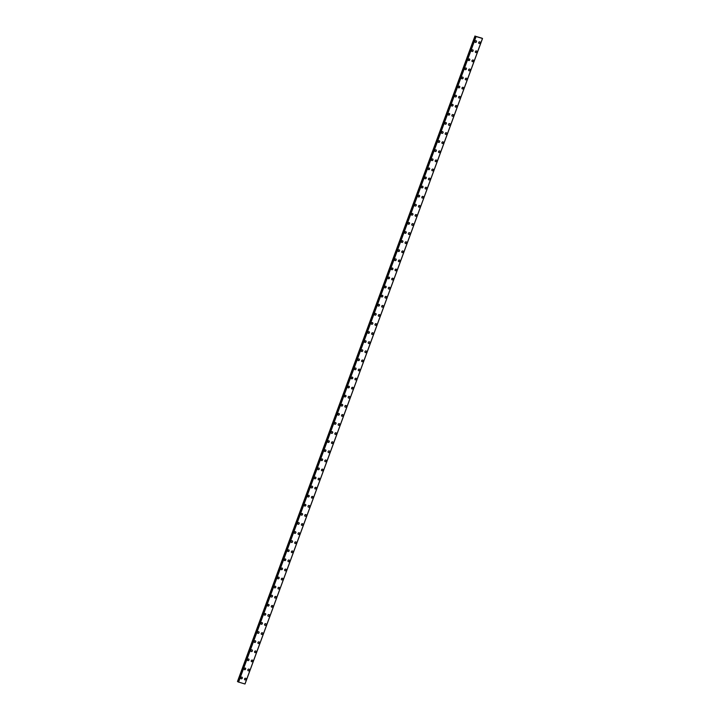 <?xml version="1.0" encoding="UTF-8"?>
<svg xmlns="http://www.w3.org/2000/svg" width="720" height="720" viewBox="0 0 720 720"><rect width="100%" height="100%" fill="white"/><g stroke="black" fill="none" stroke-linecap="round" stroke-linejoin="round"><path stroke-width="1.08" d="M242.082 677.205A0.918 0.792 -57.5 0 1 241.092 678.744A0.918 0.792 -57.5 0 1 242.082 677.205A0.918 0.792 -57.5 0 1 241.092 678.744M245.421 668.115A0.918 0.792 -57.5 0 1 244.44 669.654A0.918 0.792 -57.5 0 1 245.421 668.115A0.918 0.792 -57.5 0 1 244.44 669.654M248.769 659.025A0.918 0.792 -57.5 0 1 247.788 660.564A0.918 0.792 -57.5 0 1 248.769 659.025A0.918 0.792 -57.5 0 1 247.788 660.564M252.117 649.926A0.918 0.792 -57.5 0 1 251.127 651.474A0.918 0.792 -57.5 0 1 252.117 649.926A0.918 0.792 -57.5 0 1 251.127 651.474M255.456 640.836A0.918 0.792 -57.5 0 1 254.475 642.384A0.918 0.792 -57.5 0 1 255.456 640.836A0.918 0.792 -57.5 0 1 254.475 642.384M258.804 631.746A0.918 0.792 -57.5 0 1 257.823 633.294A0.918 0.792 -57.5 0 1 258.804 631.746A0.918 0.792 -57.5 0 1 257.823 633.294M262.152 622.656A0.918 0.792 -57.5 0 1 261.162 624.195A0.918 0.792 -57.5 0 1 262.152 622.656A0.918 0.792 -57.5 0 1 261.162 624.195M265.491 613.566A0.918 0.792 -57.5 0 1 264.51 615.105A0.918 0.792 -57.5 0 1 265.491 613.566A0.918 0.792 -57.5 0 1 264.51 615.105M268.839 604.476A0.918 0.792 -57.5 0 1 267.858 606.015A0.918 0.792 -57.5 0 1 268.839 604.476A0.918 0.792 -57.5 0 1 267.858 606.015M272.187 595.377A0.918 0.792 -57.5 0 1 271.197 596.925A0.918 0.792 -57.5 0 1 272.187 595.377A0.918 0.792 -57.5 0 1 271.197 596.925M275.526 586.287A0.918 0.792 -57.5 0 1 274.545 587.835A0.918 0.792 -57.5 0 1 275.526 586.287A0.918 0.792 -57.5 0 1 274.545 587.835M278.874 577.197A0.918 0.792 -57.5 0 1 277.893 578.745A0.918 0.792 -57.5 0 1 278.874 577.197A0.918 0.792 -57.5 0 1 277.893 578.745M282.222 568.107A0.918 0.792 -57.5 0 1 281.232 569.646A0.918 0.792 -57.5 0 1 282.222 568.107A0.918 0.792 -57.5 0 1 281.232 569.646M285.561 559.017A0.918 0.792 -57.5 0 1 284.58 560.556A0.918 0.792 -57.5 0 1 285.561 559.017A0.918 0.792 -57.5 0 1 284.58 560.556M288.909 549.927A0.918 0.792 -57.5 0 1 287.928 551.466A0.918 0.792 -57.5 0 1 288.909 549.927A0.918 0.792 -57.5 0 1 287.928 551.466M292.257 540.828A0.918 0.792 -57.5 0 1 291.267 542.376A0.918 0.792 -57.5 0 1 292.257 540.828A0.918 0.792 -57.5 0 1 291.276 542.376M295.596 531.738A0.918 0.792 -57.5 0 1 294.615 533.286A0.918 0.792 -57.5 0 1 295.596 531.738A0.918 0.792 -57.5 0 1 294.615 533.286M298.944 522.648A0.918 0.792 -57.5 0 1 297.963 524.196A0.918 0.792 -57.5 0 1 298.944 522.648A0.918 0.792 -57.5 0 1 297.963 524.196M302.292 513.558A0.918 0.792 -57.5 0 1 301.302 515.097A0.918 0.792 -57.5 0 1 302.292 513.558A0.918 0.792 -57.5 0 1 301.311 515.097M305.631 504.468A0.918 0.792 -57.5 0 1 304.65 506.007A0.918 0.792 -57.5 0 1 305.631 504.468A0.918 0.792 -57.5 0 1 304.65 506.007M308.979 495.378A0.918 0.792 -57.5 0 1 307.998 496.917A0.918 0.792 -57.5 0 1 308.979 495.378A0.918 0.792 -57.5 0 1 307.998 496.917M312.327 486.279A0.918 0.792 -57.5 0 1 311.337 487.827A0.918 0.792 -57.5 0 1 312.327 486.279A0.918 0.792 -57.5 0 1 311.346 487.827M315.666 477.189A0.918 0.792 -57.5 0 1 314.685 478.737A0.918 0.792 -57.5 0 1 315.666 477.189A0.918 0.792 -57.5 0 1 314.685 478.737M319.014 468.099A0.918 0.792 -57.5 0 1 318.033 469.647A0.918 0.792 -57.5 0 1 319.014 468.099A0.918 0.792 -57.5 0 1 318.033 469.647M322.362 459.009A0.918 0.792 -57.5 0 1 321.372 460.548A0.918 0.792 -57.5 0 1 322.362 459.009A0.918 0.792 -57.5 0 1 321.381 460.548M325.701 449.919A0.918 0.792 -57.5 0 1 324.72 451.458A0.918 0.792 -57.5 0 1 325.701 449.919A0.918 0.792 -57.5 0 1 324.72 451.458M329.049 440.829A0.918 0.792 -57.5 0 1 328.068 442.368A0.918 0.792 -57.5 0 1 329.049 440.829A0.918 0.792 -57.5 0 1 328.068 442.368M332.397 431.73A0.918 0.792 -57.5 0 1 331.407 433.278A0.918 0.792 -57.5 0 1 332.397 431.73A0.918 0.792 -57.5 0 1 331.416 433.278M335.736 422.64A0.918 0.792 -57.5 0 1 334.755 424.188A0.918 0.792 -57.5 0 1 335.736 422.64A0.918 0.792 -57.5 0 1 334.755 424.188M339.084 413.55A0.918 0.792 -57.5 0 1 338.103 415.098A0.918 0.792 -57.5 0 1 339.084 413.55A0.918 0.792 -57.5 0 1 338.103 415.098M342.432 404.46A0.918 0.792 -57.5 0 1 341.442 405.999A0.918 0.792 -57.5 0 1 342.432 404.46A0.918 0.792 -57.5 0 1 341.451 405.999M345.771 395.37A0.918 0.792 -57.5 0 1 344.79 396.909A0.918 0.792 -57.5 0 1 345.771 395.37A0.918 0.792 -57.5 0 1 344.79 396.909M349.119 386.28A0.918 0.792 -57.5 0 1 348.138 387.819A0.918 0.792 -57.5 0 1 349.119 386.28A0.918 0.792 -57.5 0 1 348.138 387.819M352.467 377.181A0.918 0.792 -57.5 0 1 351.477 378.729A0.918 0.792 -57.5 0 1 352.467 377.19A0.918 0.792 -57.5 0 1 351.486 378.729M355.806 368.091A0.918 0.792 -57.5 0 1 354.825 369.639A0.918 0.792 -57.5 0 1 355.806 368.091A0.918 0.792 -57.5 0 1 354.825 369.639M359.154 359.001A0.918 0.792 -57.5 0 1 358.173 360.549A0.918 0.792 -57.5 0 1 359.154 359.001A0.918 0.792 -57.5 0 1 358.173 360.549M362.502 349.911A0.918 0.792 -57.5 0 1 361.512 351.45A0.918 0.792 -57.5 0 1 362.502 349.911A0.918 0.792 -57.5 0 1 361.521 351.459M365.841 340.821A0.918 0.792 -57.5 0 1 364.86 342.36A0.918 0.792 -57.5 0 1 365.841 340.821A0.918 0.792 -57.5 0 1 364.86 342.36M369.189 331.731A0.918 0.792 -57.5 0 1 368.208 333.27A0.918 0.792 -57.5 0 1 369.189 331.731A0.918 0.792 -57.5 0 1 368.208 333.27M372.537 322.632A0.918 0.792 -57.5 0 1 371.547 324.18A0.918 0.792 -57.5 0 1 372.537 322.641A0.918 0.792 -57.5 0 1 371.556 324.18M375.876 313.542A0.918 0.792 -57.5 0 1 374.895 315.09A0.918 0.792 -57.5 0 1 375.876 313.542A0.918 0.792 -57.5 0 1 374.895 315.09M379.224 304.452A0.918 0.792 -57.5 0 1 378.243 306A0.918 0.792 -57.5 0 1 379.224 304.452A0.918 0.792 -57.5 0 1 378.243 306M382.572 295.362A0.918 0.792 -57.5 0 1 381.582 296.901A0.918 0.792 -57.5 0 1 382.572 295.362A0.918 0.792 -57.5 0 1 381.591 296.91M385.911 286.272A0.918 0.792 -57.5 0 1 384.93 287.811A0.918 0.792 -57.5 0 1 385.911 286.272A0.918 0.792 -57.5 0 1 384.93 287.811M389.259 277.182A0.918 0.792 -57.5 0 1 388.278 278.721A0.918 0.792 -57.5 0 1 389.259 277.182A0.918 0.792 -57.5 0 1 388.278 278.721M392.607 268.083A0.918 0.792 -57.5 0 1 391.617 269.631A0.918 0.792 -57.5 0 1 392.607 268.092A0.918 0.792 -57.5 0 1 391.626 269.631M395.946 258.993A0.918 0.792 -57.5 0 1 394.965 260.541A0.918 0.792 -57.5 0 1 395.946 258.993A0.918 0.792 -57.5 0 1 394.965 260.541M399.294 249.903A0.918 0.792 -57.5 0 1 398.313 251.451A0.918 0.792 -57.5 0 1 399.294 249.903A0.918 0.792 -57.5 0 1 398.313 251.451M402.642 240.813A0.918 0.792 -57.5 0 1 401.652 242.352A0.918 0.792 -57.5 0 1 402.642 240.813A0.918 0.792 -57.5 0 1 401.661 242.361M405.981 231.723A0.918 0.792 -57.5 0 1 405 233.262A0.918 0.792 -57.5 0 1 405.981 231.723A0.918 0.792 -57.5 0 1 405 233.262M409.329 222.633A0.918 0.792 -57.5 0 1 408.348 224.172A0.918 0.792 -57.5 0 1 409.329 222.633A0.918 0.792 -57.5 0 1 408.348 224.172M412.677 213.543A0.918 0.792 -57.5 0 1 411.687 215.082A0.918 0.792 -57.5 0 1 412.677 213.543A0.918 0.792 -57.5 0 1 411.696 215.082M416.016 204.444A0.918 0.792 -57.5 0 1 415.035 205.992A0.918 0.792 -57.5 0 1 416.016 204.444A0.918 0.792 -57.5 0 1 415.035 205.992M419.364 195.354A0.918 0.792 -57.5 0 1 418.383 196.902A0.918 0.792 -57.5 0 1 419.364 195.354A0.918 0.792 -57.5 0 1 418.383 196.902M422.712 186.264A0.918 0.792 -57.5 0 1 421.731 187.812A0.918 0.792 -57.5 0 1 422.712 186.264A0.918 0.792 -57.5 0 1 421.722 187.803M426.051 177.174A0.918 0.792 -57.5 0 1 425.07 178.713A0.918 0.792 -57.5 0 1 426.051 177.174A0.918 0.792 -57.5 0 1 425.07 178.713M429.399 168.084A0.918 0.792 -57.5 0 1 428.418 169.623A0.918 0.792 -57.5 0 1 429.399 168.084A0.918 0.792 -57.5 0 1 428.418 169.623M432.747 158.994A0.918 0.792 -57.5 0 1 431.757 160.533A0.918 0.792 -57.5 0 1 432.747 158.994A0.918 0.792 -57.5 0 1 431.766 160.533M436.086 149.895A0.918 0.792 -57.5 0 1 435.105 151.443A0.918 0.792 -57.5 0 1 436.086 149.895A0.918 0.792 -57.5 0 1 435.105 151.443M439.434 140.805A0.918 0.792 -57.5 0 1 438.453 142.353A0.918 0.792 -57.5 0 1 439.434 140.805A0.918 0.792 -57.5 0 1 438.453 142.353M442.782 131.715A0.918 0.792 -57.5 0 1 441.792 133.263A0.918 0.792 -57.5 0 1 442.782 131.715A0.918 0.792 -57.5 0 1 441.801 133.263M446.121 122.625A0.918 0.792 -57.5 0 1 445.14 124.164A0.918 0.792 -57.5 0 1 446.121 122.625A0.918 0.792 -57.5 0 1 445.14 124.164M449.469 113.535A0.918 0.792 -57.5 0 1 448.488 115.074A0.918 0.792 -57.5 0 1 449.469 113.535A0.918 0.792 -57.5 0 1 448.488 115.074M452.817 104.445A0.918 0.792 -57.5 0 1 451.827 105.984A0.918 0.792 -57.5 0 1 452.817 104.445A0.918 0.792 -57.5 0 1 451.836 105.984M456.156 95.346A0.918 0.792 -57.5 0 1 455.175 96.894A0.918 0.792 -57.5 0 1 456.156 95.346A0.918 0.792 -57.5 0 1 455.175 96.894M459.504 86.256A0.918 0.792 -57.5 0 1 458.523 87.804A0.918 0.792 -57.5 0 1 459.504 86.256A0.918 0.792 -57.5 0 1 458.523 87.804M462.852 77.166A0.918 0.792 -57.5 0 1 461.862 78.714A0.918 0.792 -57.5 0 1 462.852 77.166A0.918 0.792 -57.5 0 1 461.871 78.714M466.191 68.076A0.918 0.792 -57.5 0 1 465.21 69.615A0.918 0.792 -57.5 0 1 466.191 68.076A0.918 0.792 -57.5 0 1 465.21 69.615M469.539 58.986A0.918 0.792 -57.5 0 1 468.558 60.525A0.918 0.792 -57.5 0 1 469.539 58.986A0.918 0.792 -57.5 0 1 468.558 60.525M472.887 49.896A0.918 0.792 -57.5 0 1 471.897 51.435A0.918 0.792 -57.5 0 1 472.887 49.896A0.918 0.792 -57.5 0 1 471.906 51.435M476.226 40.797A0.918 0.792 -57.5 0 1 475.245 42.345A0.918 0.792 -57.5 0 1 476.226 40.797A0.918 0.792 -57.5 0 1 475.245 42.345M245.772 678.285A0.918 0.792 -57.5 0 1 244.791 679.833A0.918 0.792 -57.5 0 1 245.772 678.285A0.918 0.792 -57.5 0 1 244.791 679.833M249.12 669.195A0.918 0.792 -57.5 0 1 248.13 670.743A0.918 0.792 -57.5 0 1 249.12 669.195A0.918 0.792 -57.5 0 1 248.13 670.743M252.459 660.105A0.918 0.792 -57.5 0 1 251.478 661.644A0.918 0.792 -57.5 0 1 252.459 660.105A0.918 0.792 -57.5 0 1 251.478 661.644M255.807 651.015A0.918 0.792 -57.5 0 1 254.826 652.554A0.918 0.792 -57.5 0 1 255.807 651.015A0.918 0.792 -57.5 0 1 254.826 652.554M259.155 641.925A0.918 0.792 -57.5 0 1 258.165 643.464A0.918 0.792 -57.5 0 1 259.155 641.925A0.918 0.792 -57.5 0 1 258.165 643.464M262.494 632.826A0.918 0.792 -57.5 0 1 261.513 634.374A0.918 0.792 -57.5 0 1 262.494 632.826A0.918 0.792 -57.5 0 1 261.513 634.374M265.842 623.736A0.918 0.792 -57.5 0 1 264.861 625.284A0.918 0.792 -57.5 0 1 265.842 623.736A0.918 0.792 -57.5 0 1 264.861 625.284M269.19 614.646A0.918 0.792 -57.5 0 1 268.2 616.194A0.918 0.792 -57.5 0 1 269.19 614.646A0.918 0.792 -57.5 0 1 268.2 616.194M272.529 605.556A0.918 0.792 -57.5 0 1 271.548 607.095A0.918 0.792 -57.5 0 1 272.529 605.556A0.918 0.792 -57.5 0 1 271.548 607.095M275.877 596.466A0.918 0.792 -57.5 0 1 274.896 598.005A0.918 0.792 -57.5 0 1 275.877 596.466A0.918 0.792 -57.5 0 1 274.896 598.005M279.225 587.376A0.918 0.792 -57.5 0 1 278.235 588.915A0.918 0.792 -57.5 0 1 279.225 587.376A0.918 0.792 -57.5 0 1 278.235 588.915M282.564 578.277A0.918 0.792 -57.5 0 1 281.583 579.825A0.918 0.792 -57.5 0 1 282.564 578.277A0.918 0.792 -57.5 0 1 281.583 579.825M285.912 569.187A0.918 0.792 -57.5 0 1 284.931 570.735A0.918 0.792 -57.5 0 1 285.912 569.187A0.918 0.792 -57.5 0 1 284.931 570.735M289.26 560.097A0.918 0.792 -57.5 0 1 288.27 561.645A0.918 0.792 -57.5 0 1 289.26 560.097A0.918 0.792 -57.5 0 1 288.27 561.645M292.599 551.007A0.918 0.792 -57.5 0 1 291.618 552.546A0.918 0.792 -57.5 0 1 292.599 551.007A0.918 0.792 -57.5 0 1 291.618 552.546M295.947 541.917A0.918 0.792 -57.5 0 1 294.966 543.456A0.918 0.792 -57.5 0 1 295.947 541.917A0.918 0.792 -57.5 0 1 294.966 543.456M299.295 532.827A0.918 0.792 -57.5 0 1 298.305 534.366A0.918 0.792 -57.5 0 1 299.295 532.827A0.918 0.792 -57.5 0 1 298.305 534.366M302.634 523.728A0.918 0.792 -57.5 0 1 301.653 525.276A0.918 0.792 -57.5 0 1 302.634 523.737A0.918 0.792 -57.5 0 1 301.653 525.276M305.982 514.638A0.918 0.792 -57.5 0 1 305.001 516.186A0.918 0.792 -57.5 0 1 305.982 514.638A0.918 0.792 -57.5 0 1 305.001 516.186M309.33 505.548A0.918 0.792 -57.5 0 1 308.34 507.096A0.918 0.792 -57.5 0 1 309.33 505.548A0.918 0.792 -57.5 0 1 308.34 507.096M312.669 496.458A0.918 0.792 -57.5 0 1 311.688 497.997A0.918 0.792 -57.5 0 1 312.669 496.458A0.918 0.792 -57.5 0 1 311.688 497.997M316.017 487.368A0.918 0.792 -57.5 0 1 315.036 488.907A0.918 0.792 -57.5 0 1 316.017 487.368A0.918 0.792 -57.5 0 1 315.036 488.907M319.365 478.278A0.918 0.792 -57.5 0 1 318.375 479.817A0.918 0.792 -57.5 0 1 319.365 478.278A0.918 0.792 -57.5 0 1 318.375 479.817M322.704 469.179A0.918 0.792 -57.5 0 1 321.723 470.727A0.918 0.792 -57.5 0 1 322.704 469.188A0.918 0.792 -57.5 0 1 321.723 470.727M326.052 460.089A0.918 0.792 -57.5 0 1 325.071 461.637A0.918 0.792 -57.5 0 1 326.052 460.089A0.918 0.792 -57.5 0 1 325.071 461.637M329.4 450.999A0.918 0.792 -57.5 0 1 328.41 452.547A0.918 0.792 -57.5 0 1 329.4 450.999A0.918 0.792 -57.5 0 1 328.41 452.547M332.739 441.909A0.918 0.792 -57.5 0 1 331.758 443.457A0.918 0.792 -57.5 0 1 332.739 441.909A0.918 0.792 -57.5 0 1 331.758 443.448M336.087 432.819A0.918 0.792 -57.5 0 1 335.106 434.358A0.918 0.792 -57.5 0 1 336.087 432.819A0.918 0.792 -57.5 0 1 335.106 434.358M339.435 423.729A0.918 0.792 -57.5 0 1 338.445 425.268A0.918 0.792 -57.5 0 1 339.435 423.729A0.918 0.792 -57.5 0 1 338.445 425.268M342.774 414.63A0.918 0.792 -57.5 0 1 341.793 416.178A0.918 0.792 -57.5 0 1 342.774 414.639A0.918 0.792 -57.5 0 1 341.793 416.178M346.122 405.54A0.918 0.792 -57.5 0 1 345.141 407.088A0.918 0.792 -57.5 0 1 346.122 405.54A0.918 0.792 -57.5 0 1 345.141 407.088M349.47 396.45A0.918 0.792 -57.5 0 1 348.48 397.998A0.918 0.792 -57.5 0 1 349.47 396.45A0.918 0.792 -57.5 0 1 348.48 397.998M352.809 387.36A0.918 0.792 -57.5 0 1 351.828 388.899A0.918 0.792 -57.5 0 1 352.809 387.36A0.918 0.792 -57.5 0 1 351.828 388.908M356.157 378.27A0.918 0.792 -57.5 0 1 355.176 379.809A0.918 0.792 -57.5 0 1 356.157 378.27A0.918 0.792 -57.5 0 1 355.176 379.809M359.505 369.18A0.918 0.792 -57.5 0 1 358.515 370.719A0.918 0.792 -57.5 0 1 359.505 369.18A0.918 0.792 -57.5 0 1 358.515 370.719M362.844 360.081A0.918 0.792 -57.5 0 1 361.863 361.629A0.918 0.792 -57.5 0 1 362.844 360.09A0.918 0.792 -57.5 0 1 361.863 361.629M366.192 350.991A0.918 0.792 -57.5 0 1 365.211 352.539A0.918 0.792 -57.5 0 1 366.192 350.991A0.918 0.792 -57.5 0 1 365.211 352.539M369.54 341.901A0.918 0.792 -57.5 0 1 368.55 343.449A0.918 0.792 -57.5 0 1 369.54 341.901A0.918 0.792 -57.5 0 1 368.55 343.449M372.879 332.811A0.918 0.792 -57.5 0 1 371.898 334.35A0.918 0.792 -57.5 0 1 372.879 332.811A0.918 0.792 -57.5 0 1 371.898 334.359M376.227 323.721A0.918 0.792 -57.5 0 1 375.246 325.26A0.918 0.792 -57.5 0 1 376.227 323.721A0.918 0.792 -57.5 0 1 375.246 325.26M379.575 314.631A0.918 0.792 -57.5 0 1 378.585 316.17A0.918 0.792 -57.5 0 1 379.575 314.631A0.918 0.792 -57.5 0 1 378.585 316.17M382.914 305.541A0.918 0.792 -57.5 0 1 381.933 307.08A0.918 0.792 -57.5 0 1 382.914 305.541A0.918 0.792 -57.5 0 1 381.933 307.08M386.262 296.442A0.918 0.792 -57.5 0 1 385.281 297.99A0.918 0.792 -57.5 0 1 386.262 296.442A0.918 0.792 -57.5 0 1 385.281 297.99M389.61 287.352A0.918 0.792 -57.5 0 1 388.62 288.9A0.918 0.792 -57.5 0 1 389.61 287.352A0.918 0.792 -57.5 0 1 388.62 288.9M392.949 278.262A0.918 0.792 -57.5 0 1 391.968 279.801A0.918 0.792 -57.5 0 1 392.949 278.262A0.918 0.792 -57.5 0 1 391.968 279.81M396.297 269.172A0.918 0.792 -57.5 0 1 395.316 270.711A0.918 0.792 -57.5 0 1 396.297 269.172A0.918 0.792 -57.5 0 1 395.316 270.711M399.645 260.082A0.918 0.792 -57.5 0 1 398.655 261.621A0.918 0.792 -57.5 0 1 399.645 260.082A0.918 0.792 -57.5 0 1 398.655 261.621M402.984 250.992A0.918 0.792 -57.5 0 1 402.003 252.531A0.918 0.792 -57.5 0 1 402.984 250.992A0.918 0.792 -57.5 0 1 402.003 252.531M406.332 241.893A0.918 0.792 -57.5 0 1 405.351 243.441A0.918 0.792 -57.5 0 1 406.332 241.893A0.918 0.792 -57.5 0 1 405.351 243.441M409.68 232.803A0.918 0.792 -57.5 0 1 408.69 234.351A0.918 0.792 -57.5 0 1 409.68 232.803A0.918 0.792 -57.5 0 1 408.69 234.351M413.019 223.713A0.918 0.792 -57.5 0 1 412.038 225.261A0.918 0.792 -57.5 0 1 413.019 223.713A0.918 0.792 -57.5 0 1 412.038 225.261M416.367 214.623A0.918 0.792 -57.5 0 1 415.386 216.162A0.918 0.792 -57.5 0 1 416.367 214.623A0.918 0.792 -57.5 0 1 415.386 216.162M419.715 205.533A0.918 0.792 -57.5 0 1 418.725 207.072A0.918 0.792 -57.5 0 1 419.715 205.533A0.918 0.792 -57.5 0 1 418.725 207.072M423.054 196.443A0.918 0.792 -57.5 0 1 422.073 197.982A0.918 0.792 -57.5 0 1 423.054 196.443A0.918 0.792 -57.5 0 1 422.073 197.982M426.402 187.344A0.918 0.792 -57.5 0 1 425.421 188.892A0.918 0.792 -57.5 0 1 426.402 187.344A0.918 0.792 -57.5 0 1 425.421 188.892M429.75 178.254A0.918 0.792 -57.5 0 1 428.76 179.802A0.918 0.792 -57.5 0 1 429.75 178.254A0.918 0.792 -57.5 0 1 428.76 179.802M433.089 169.164A0.918 0.792 -57.5 0 1 432.108 170.712A0.918 0.792 -57.5 0 1 433.089 169.164A0.918 0.792 -57.5 0 1 432.108 170.712M436.437 160.074A0.918 0.792 -57.5 0 1 435.456 161.613A0.918 0.792 -57.5 0 1 436.437 160.074A0.918 0.792 -57.5 0 1 435.456 161.613M439.785 150.984A0.918 0.792 -57.5 0 1 438.795 152.523A0.918 0.792 -57.5 0 1 439.785 150.984A0.918 0.792 -57.5 0 1 438.795 152.523M443.124 141.894A0.918 0.792 -57.5 0 1 442.143 143.433A0.918 0.792 -57.5 0 1 443.124 141.894A0.918 0.792 -57.5 0 1 442.143 143.433M446.472 132.795A0.918 0.792 -57.5 0 1 445.491 134.343A0.918 0.792 -57.5 0 1 446.472 132.795A0.918 0.792 -57.5 0 1 445.491 134.343M449.82 123.705A0.918 0.792 -57.5 0 1 448.83 125.253A0.918 0.792 -57.5 0 1 449.82 123.705A0.918 0.792 -57.5 0 1 448.83 125.253M453.159 114.615A0.918 0.792 -57.5 0 1 452.178 116.163A0.918 0.792 -57.5 0 1 453.159 114.615A0.918 0.792 -57.5 0 1 452.178 116.163M456.507 105.525A0.918 0.792 -57.5 0 1 455.526 107.064A0.918 0.792 -57.5 0 1 456.507 105.525A0.918 0.792 -57.5 0 1 455.526 107.064M459.855 96.435A0.918 0.792 -57.5 0 1 458.865 97.974A0.918 0.792 -57.5 0 1 459.855 96.435A0.918 0.792 -57.5 0 1 458.865 97.974M463.194 87.345A0.918 0.792 -57.5 0 1 462.213 88.884A0.918 0.792 -57.5 0 1 463.194 87.345A0.918 0.792 -57.5 0 1 462.213 88.884M466.542 78.246A0.918 0.792 -57.5 0 1 465.561 79.794A0.918 0.792 -57.5 0 1 466.542 78.246A0.918 0.792 -57.5 0 1 465.561 79.794M469.89 69.156A0.918 0.792 -57.5 0 1 468.9 70.704A0.918 0.792 -57.5 0 1 469.89 69.156A0.918 0.792 -57.5 0 1 468.9 70.704M473.229 60.066A0.918 0.792 -57.5 0 1 472.248 61.614A0.918 0.792 -57.5 0 1 473.229 60.066A0.918 0.792 -57.5 0 1 472.248 61.614M476.577 50.976A0.918 0.792 -57.5 0 1 475.596 52.515A0.918 0.792 -57.5 0 1 476.577 50.976A0.918 0.792 -57.5 0 1 475.596 52.515M479.925 41.886A0.918 0.792 -57.5 0 1 478.935 43.425A0.918 0.792 -57.5 0 1 479.925 41.886A0.918 0.792 -57.5 0 1 478.935 43.425M475.722 36.351L481.698 38.097M475.695 36.414L238.149 681.921L244.953 684L482.526 38.493L245.016 683.982L482.526 38.493L481.707 38.079M482.508 38.493L475.641 36.423M482.463 38.502L244.953 684M238.158 681.921L475.65 36.432M474.975 36L237.474 681.498L238.185 681.822M476.064 36.63L238.572 682.128M475.092 36.072L237.591 681.57M475.146 36.099L237.645 681.597M475.614 36.297L238.122 681.786M475.749 36.495L238.248 681.993M475.812 36.522L238.311 682.02M475.992 36.603L238.5 682.101M476.028 36.612L238.527 682.11"/></g></svg>
